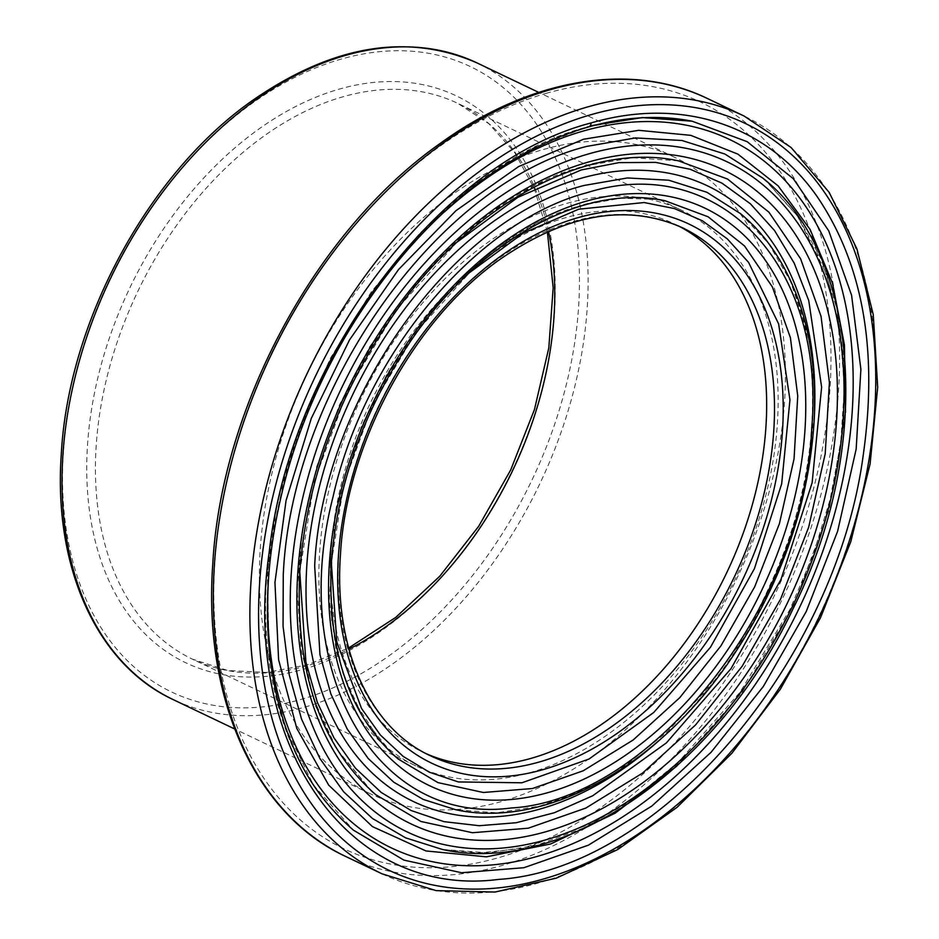 <?xml version="1.0" encoding="UTF-8"?>
<svg xmlns="http://www.w3.org/2000/svg" width="939" height="939" viewBox="0 0 939 939"><rect width="100%" height="100%" fill="white"/><g stroke="black" fill="none" stroke-linecap="round" stroke-linejoin="round"><path stroke-width="0.7" stroke-dasharray="4.7 3.52" d="M426.388 753.771A292.545 197.331 -64.5 0 1 422.409 751.951A292.545 197.331 -64.5 0 1 343.416 475.85A292.545 197.331 -64.5 0 1 565.994 217.578A292.545 197.331 -64.5 0 1 674.601 223.998A292.545 197.331 -64.5 0 1 678.51 225.947M657.382 199.408L620.585 198.235L582.368 205.207C457.915 236.71 337.265 407.526 330.458 561.452L331.631 620.069L342.805 673.169L363.604 718.699L392.936 754.44M590.162 125.838L531.216 148.702L473.667 185.018L419.686 233.365L371.328 291.841L330.422 358.217L298.59 429.886L277.028 504.102L266.582 577.99C259.258 684.508 291.524 779.311 353.475 830.193L313.356 784.934L284.775 725.988L269.293 656.537L267.474 579.304C276.125 383.875 429.346 166.896 587.38 126.941L640.973 117.727L692.137 121.201M766.729 181.462L797.387 215.876L821.085 258.894L836.919 308.825L844.572 364.661L843.715 424.135L834.384 486.062L816.918 548.047L791.765 608.542L759.733 665.622L721.833 717.466L679.05 762.738L633.015 799.711L584.95 827.541L536.239 845.44L488.139 852.835L442.328 849.431L479.043 852.964L522.694 848.34L592.063 823.421L636.278 796.46L678.686 761.729L740.061 692.196L789.84 609.669L813.068 555.219L830.135 499.29L840.651 443.278L844.349 388.57L839.982 328.38L826.473 273.824L797.516 216.24L765.778 180.64M566.91 203.34A307.945 207.719 -64.5 0 1 681.233 210.101A307.945 207.719 -64.5 0 1 764.393 500.733A307.945 207.719 -64.5 0 1 530.101 772.597A307.945 207.719 -64.5 0 1 415.777 765.848A307.945 207.719 -64.5 0 1 332.617 475.216A307.945 207.719 -64.5 0 1 566.91 203.34M740.66 213.74C822.47 277.885 837.013 441.717 771.072 582.638C706.128 732.091 562.003 834.595 455.943 809.782L496.907 812.798L539.937 806.073L583.495 789.875L626.407 764.827L667.5 731.528L705.635 690.775L739.286 644.213L767.644 592.967L789.746 538.751L804.887 483.292L812.693 428.031L812.857 375.048L805.392 325.551L790.521 281.36L768.712 243.671L740.671 213.728M678.533 160.862L632.792 157.752L584.88 165.968C443.595 201.732 306.619 395.659 298.895 570.396L300.269 637.37L313.145 697.912L337.066 749.803L370.788 790.368M543.481 149.477A352.735 237.931 -64.5 0 1 674.437 157.212A352.735 237.931 -64.5 0 1 737.092 578.06A352.735 237.931 -64.5 0 1 370.365 793.784A352.735 237.931 -64.5 0 1 275.115 460.885A352.735 237.931 -64.5 0 1 543.481 149.477M422.409 751.951L430.25 755.695A292.545 197.331 -64.5 0 1 338.85 553.388A292.545 197.331 -64.5 0 1 573.823 221.322A292.545 197.331 -64.5 0 1 682.43 227.743L674.601 223.998M331.35 562.872L344.003 483.315L372.936 404.498L415.977 332.347L469.887 272.357M268.39 580.279A392.537 264.775 -64.5 0 1 268.624 576.429A392.537 264.775 -64.5 0 1 444.546 211.827M676.843 766.071L741.974 692.454L793.983 604.786L829.325 509.231L845.511 412.338M548.482 231.428A307.945 207.719 115.5 0 0 457.833 103.384A307.945 207.719 115.5 0 0 343.498 96.623A307.945 207.719 115.5 0 0 96.165 446.178A307.945 207.719 115.5 0 0 192.366 659.131A307.945 207.719 115.5 0 0 306.689 665.88A307.945 207.719 115.5 0 0 348.932 649.178M87.48 445.509A314.107 211.874 -64.5 0 1 339.765 88.982A314.107 211.874 -64.5 0 1 554.503 313.086A314.107 211.874 -64.5 0 1 302.217 669.613A314.107 211.874 -64.5 0 1 87.48 445.509M341.714 58.957A346.573 233.776 115.5 0 0 63.347 452.363A346.573 233.776 115.5 0 0 300.28 699.637A346.573 233.776 115.5 0 0 578.647 306.231A346.573 233.776 115.5 0 0 341.714 58.957M663.251 736.751A341.162 230.125 115.5 0 0 814.101 421.247M299.776 571.874L314.248 481.507L347.101 392.138L396.012 310.163L457.223 241.992M382.056 873.833A419.921 283.249 115.5 0 0 818.644 617.005A419.921 283.249 115.5 0 0 744.052 116.013M707.501 98.548A419.921 283.249 -64.5 0 1 782.093 599.552A419.921 283.249 -64.5 0 1 345.505 856.38M547.132 93.067A413.759 279.094 115.5 0 0 214.796 562.731A413.759 279.094 115.5 0 0 497.67 857.941A413.759 279.094 115.5 0 0 830.006 388.277A413.759 279.094 115.5 0 0 547.132 93.067M477.129 62.972A352.735 237.931 -64.5 0 1 539.796 483.808A352.735 237.931 -64.5 0 1 173.058 699.543M393.77 755.191L381.422 742.808L352.16 697.935L336.373 651.866L329.237 600.021L335.317 514.255L361.245 426.893L386.891 374.274L418.688 325.868L455.556 283.355L496.215 248.189L538.164 222.226L581.077 205.242C610.315 196.967 638.309 195.465 665.035 200.735M415.777 765.848L192.366 659.131L227.743 670.493L266.406 672.465L307.147 664.929L348.627 648.016M547.39 231.91L534.467 189.021L514.736 152.588L488.902 123.76L457.833 103.384L681.233 210.101M371.856 791.319L335.739 747.96L315.481 705.893L301.372 650.844L297.17 590.044L302.511 528.739L316.772 466.319L339.46 404.885L369.802 346.538L423.559 273.308L486.836 215.078L534.667 185.382L583.589 166.003C616.688 156.649 648.356 154.935 678.58 160.862M674.437 157.212L538.74 92.398M370.365 793.784L234.668 728.969"/><path stroke-width="1.41" d="M678.51 225.947A292.545 197.331 -64.5 0 1 752.761 503.163A292.545 197.331 -64.5 0 1 531.028 758.372A292.545 197.331 -64.5 0 1 426.388 753.771M392.936 754.44L398.23 759.041L437.938 782.61L483.35 792.493L532.46 788.525L583.225 770.79L633.156 739.991L679.801 697.63L720.941 645.821L754.721 586.769L779.429 523.598L794.042 458.889L797.739 396.012L790.415 337.735L772.421 287.029L744.568 245.995L708.182 216.827L665.035 200.735L657.382 199.408M591.089 122.95C439.663 161.919 290.679 360.083 269.352 551.052C240.654 745.507 348.369 898.905 498.586 879.409C658.239 869.42 836.356 662.312 863.422 453.725C878.035 349.39 862.659 263.742 817.282 196.791C767.21 124.664 681.256 96.564 591.089 122.95A6.162 3.909 74.1 0 1 588.671 126.906A6.162 3.909 74.1 0 1 587.38 126.929M590.162 125.838L642.299 117.575L692.137 121.201L747.162 141.683L793.373 178.75L828.738 230.841L851.591 295.269L860.887 369.332L856.168 449.065L837.611 531.31L806.237 611.524L763.301 686.515L711.023 752.339L651.807 806.073L588.377 845.17L523.927 867.706L461.53 872.73L403.899 860.112L353.475 830.193C326.713 806.812 306.889 779.64 293.989 748.665C285.691 729.709 279.294 709.191 274.822 687.113C262.897 626.689 265.397 561.416 282.334 491.32C317.91 342.582 421.951 204.291 532.624 149.324C551.31 139.688 569.996 132.211 588.671 126.906M762.891 178.175C860.781 255.49 873.387 448.255 793.244 608.378C718.1 768.442 562.461 876.521 442.304 849.431L405.648 837.858L372.443 818.456L343.686 791.847L319.859 758.454L301.536 719.063L289.212 674.777L283.05 626.184L283.261 574.832C291.442 389.415 436.975 183.962 586.582 146.425L635.41 137.927L681.972 140.498L724.849 154.019L762.855 178.14L766.729 181.462M455.744 809.747C544.726 828.984 656.42 767.726 729.028 661.831C779.98 587.145 808.315 507.342 814.043 422.409C816.437 378.171 811.39 337.911 798.936 301.642C786.119 264.939 766.694 235.63 740.648 213.716L706.903 192.284L668.791 180.218L627.44 177.952L584.035 185.476C451.19 218.81 321.913 401.305 314.682 565.924L319.953 654.647L330.88 693.944L347.148 728.91L368.264 758.571L393.758 782.187L423.231 799.429L455.931 809.782M370.788 790.368L375.8 794.711L420.895 821.461L472.434 832.729L528.211 828.21L585.854 808.056L642.569 773.067L695.529 724.978L742.233 666.127L780.602 599.07L808.632 527.342L825.205 453.83L829.395 382.49L821.038 316.302L800.58 258.718L768.935 212.202L727.572 179.056L678.533 160.862C588.33 141.108 471.026 203.657 393.418 314.917C337.97 394.744 306.76 480.334 299.787 571.71C295.022 671.808 320.363 746.141 375.8 794.711L371.856 791.319M578.295 217.59A298.708 201.486 115.5 0 0 338.38 556.639A298.708 201.486 115.5 0 0 542.589 769.769A298.708 201.486 115.5 0 0 782.504 430.708A298.708 201.486 115.5 0 0 578.295 217.59M682.43 227.743A292.545 197.331 -64.5 0 1 761.435 503.844A292.545 197.331 -64.5 0 1 538.857 762.116A292.545 197.331 -64.5 0 1 430.25 755.695C369.743 727.878 333.721 649.107 340.423 555.078C346.338 444.041 413.829 319.413 500.651 258.894C566.733 213.587 627.334 203.2 682.43 227.743M469.887 272.357L523.093 233.212L578.659 209.209L644.154 202.542L674.472 208.575L702.419 220.818L727.326 238.882L748.559 262.392L778.619 323.885L789.957 399.873L781.659 483.89L754.416 568.682L710.506 647.206L653.72 712.513L589.046 759.005L521.931 782.786L458.338 781.941L429.416 772.222L403.195 756.423L380.412 735.049L361.527 708.464L336.843 642.065L331.35 562.872M586.276 201.169A319.929 215.806 115.5 0 0 329.307 564.327A319.929 215.806 115.5 0 0 548.036 792.598A319.929 215.806 115.5 0 0 805.005 429.44A319.929 215.806 115.5 0 0 586.276 201.169M587.028 192.683C718.135 151.508 825.78 264.458 811.766 427.891C804.465 606.43 650.621 800.216 511.262 807.974C375.964 826.003 287.874 672.066 333.087 496.649C364.649 355.059 476.202 221.581 587.028 192.683M591.887 114.441A413.759 279.094 -64.5 0 1 874.761 409.65A413.759 279.094 -64.5 0 1 542.425 879.315A413.759 279.094 -64.5 0 1 259.551 584.105A413.759 279.094 -64.5 0 1 591.887 114.441M444.546 211.827A392.537 264.775 -64.5 0 1 583.905 130.861A392.537 264.775 -64.5 0 1 852.342 409.639A392.537 264.775 -64.5 0 1 539.056 855.887A392.537 264.775 -64.5 0 1 268.39 580.279M845.511 412.338L844.443 344.965L832.482 283.12L810.134 229.503L778.138 185.875L737.901 154.137L690.764 135.345L638.743 130.321L583.6 139.218L518.68 166.532L455.931 210.712L398.441 269.657L349.496 339.941L311.29 418.418L286.055 500.546L274.951 582.45L278.613 659.812L296.783 728.406L328.673 785.11L372.407 826.578L425.954 850.945L486.39 856.838L550.618 843.985L615.104 813.221L676.843 766.071M291.125 575.161A371.304 250.455 -64.5 0 1 589.352 153.691A371.304 250.455 -64.5 0 1 843.187 418.606A371.304 250.455 -64.5 0 1 544.96 840.076A371.304 250.455 -64.5 0 1 291.125 575.161M588.812 161.931A362.395 244.445 115.5 0 0 297.745 573.283A362.395 244.445 115.5 0 0 545.5 831.837A362.395 244.445 115.5 0 0 836.567 420.484A362.395 244.445 115.5 0 0 588.812 161.931M348.932 649.178A307.945 207.719 115.5 0 0 548.482 231.428M814.101 421.247A341.162 230.125 115.5 0 0 580.83 178.34A341.162 230.125 115.5 0 0 306.818 565.595A341.162 230.125 115.5 0 0 663.251 736.751M457.223 241.992L517.847 197.343L581.171 169.971L618.977 162.623L655.727 162.388L690.235 169.278L722.032 183.175L750.402 203.798L774.546 230.548L794.183 263.12L808.749 300.597L821.625 387.126L812.129 482.716L781.06 579.269L731.035 668.615L666.361 742.913L592.72 795.756L554.374 812.716L516.321 822.717L479.277 825.721L443.959 821.648L411.082 810.51L381.234 792.469L355.353 768.067L333.897 737.772L317.253 702.079L305.914 662.077L299.776 571.874M588.154 106.788A419.921 283.249 115.5 0 0 250.877 583.448A419.921 283.249 115.5 0 0 382.056 873.833L436.13 890.63L495.006 892.05L556.322 878.141L617.756 849.525L677.019 807.352L731.904 753.231L780.332 689.249L820.463 617.85L850.769 541.768L870.101 463.913L877.695 387.22L873.258 314.624L856.908 248.847L829.196 192.413L791.096 147.517L744.052 116.013A419.921 283.249 115.5 0 0 588.154 106.788M382.056 873.833L345.505 856.38A419.921 283.249 -64.5 0 1 214.327 565.982A419.921 283.249 -64.5 0 1 551.604 89.334A419.921 283.249 -64.5 0 1 707.501 98.548L744.052 116.013M62.866 455.615A352.735 237.931 -64.5 0 1 346.186 55.225A352.735 237.931 -64.5 0 1 477.129 62.972C407.526 32.548 332.723 44.99 252.732 100.309C148.526 173.105 68.5 321.021 61.305 453.924C53.183 566.956 96.729 664.19 173.058 699.543A352.735 237.931 -64.5 0 1 62.866 455.615M398.101 758.935L393.77 755.191M398.23 759.052C349.472 716.387 327.171 650.95 331.35 562.766C337.5 482.223 365.013 406.775 413.888 336.408C482.282 238.365 585.596 183.34 664.847 200.7M692.383 121.248C659.648 114.746 625.081 116.624 588.659 126.906M762.855 178.14L765.778 180.64M348.627 648.016L395.742 617.393L439.769 576.217L478.679 526.309L510.722 469.923L534.455 409.557L548.81 347.935L553.177 287.803L547.39 231.91M345.505 856.38C254.915 814.43 203.094 698.874 212.754 564.292C221.322 405.988 316.713 229.703 440.802 143.021C530.042 78.442 630.855 61.188 707.501 98.548M538.74 92.398L477.129 62.972M234.668 728.969L173.058 699.543"/></g></svg>
